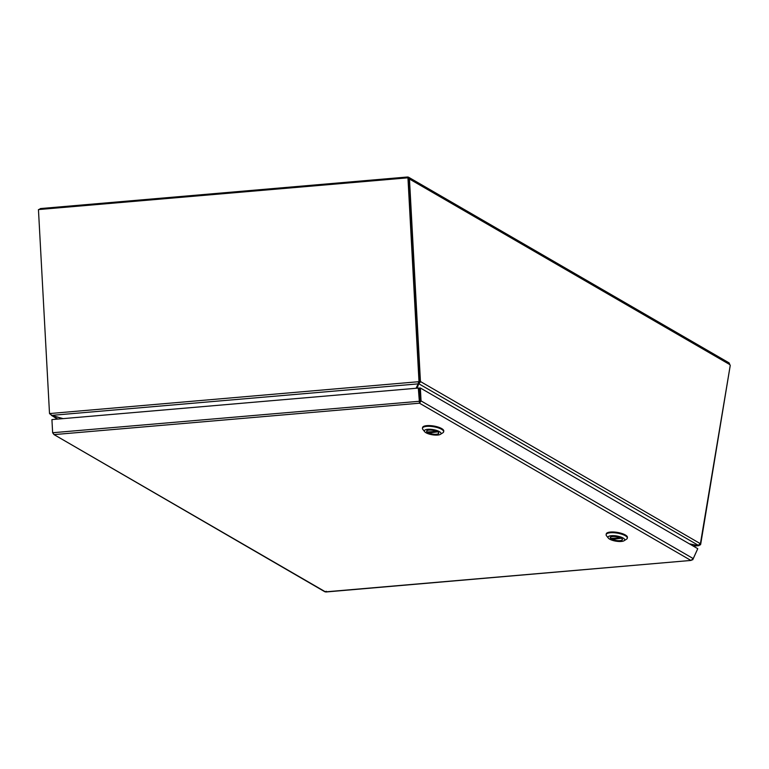 <?xml version="1.0" encoding="UTF-8"?>
<svg xmlns="http://www.w3.org/2000/svg" width="769" height="769" viewBox="0 0 769 769"><rect width="100%" height="100%" fill="white"/><g stroke="black" fill="none" stroke-linecap="round" stroke-linejoin="round"><path stroke-width="1.15" d="M416.442 388.249L419.153 382.491L417.125 388.191M416.961 388.201L417.086 387.48M51.561 415.337L57.848 419.076M62.683 418.663L51.542 415.423L50.312 413.982M699.973 543.837L700.694 544.25L700.415 544.808L698.127 545.577L689.409 543.846L698.108 545.567L700.001 543.741M57.454 419.115L51.542 415.423M49.802 413.386L49.86 414.001M698.934 545.663L418.932 383.837L420.441 381.52L700.05 543.5M698.098 545.567L693.109 546M39.267 209.504L40.622 208.543L40.478 209.399M700.694 544.25L730.204 365.65M700.405 543.702L730.252 365.371A1.365 0.827 -94.9 0 1 729.848 364.621L729.099 362.901L408.608 177.245L409.464 179.023L408.887 179.071M407.282 177.87L407.426 177.005L408.329 177.12L408.252 177.812M419.297 381.626L419.153 382.491L420.355 382.155M419.864 381.568L420.441 381.52L409.464 179.023L729.848 364.621M40.276 209.418L40.411 208.62M407.791 177.033L407.657 177.831M40.622 208.543L407.426 177.005M418.384 382.943L418.423 381.722L50.129 413.511L51.667 415.375L63.077 418.624M419.211 381.847L418.451 382.51M50.1 413.462L49.504 413.462L50.129 413.511M416.029 388.287L418.23 383.866L51.667 415.375M418.423 381.722L419.297 381.722M49.504 413.462L38.45 209.572L407.945 177.812L418.999 381.674M407.945 177.812L408.82 177.812L419.874 381.674M52.205 424.844L52.628 432.591M419.874 401.293L419.201 388.085L419.912 401.014L421.056 400.918L419.49 403.196L54.032 434.61L325.47 591.861L690.927 560.438L419.49 403.196L418.317 388.085L420.355 387.989L697.762 548.691L693.244 558.592L690.927 560.438L692.619 559.63M419.49 403.196L419.912 401.014M697.31 549.681L692.744 559.794M325.816 591.995L690.927 560.438M419.912 401.235L52.638 432.736L54.032 434.61L52.898 432.784M693.244 558.592L421.056 400.918L420.355 387.989M54.032 434.61L324.874 591.774L326.344 591.294M52.638 432.736L51.927 419.586L418.317 388.085M443.761 431.082A10.737 3.336 -170.5 0 0 433.726 426.016A10.737 3.336 -170.5 0 0 422.585 427.535A10.737 3.336 -170.5 0 1 433.726 426.016A10.737 3.336 -170.5 0 1 443.761 431.082L443.646 431.793A10.737 3.336 9.5 0 1 442.886 432.774A10.737 3.336 9.5 0 0 443.646 431.793L443.761 431.082M422.863 429.429A10.737 3.336 9.5 0 1 422.46 428.256A10.737 3.336 9.5 0 1 426.728 426.362A10.737 3.336 9.5 0 1 438.061 427.804A10.737 3.336 9.5 0 1 443.646 431.793A10.737 3.336 9.5 0 0 438.061 427.804A10.737 3.336 9.5 0 0 426.728 426.362A10.737 3.336 9.5 0 0 422.46 428.256L422.585 427.535L422.46 428.256A10.737 3.336 9.5 0 0 422.863 429.429L424.68 431.707A8.44 2.624 9.5 0 1 427.718 429.304A8.44 2.624 9.5 0 1 437.792 430.851A8.44 2.624 9.5 0 1 440.416 434.341A8.44 2.624 9.5 0 1 432.255 434.764A8.44 2.624 9.5 0 1 424.68 431.707A8.44 2.624 9.5 0 1 427.718 429.304A8.44 2.624 9.5 0 1 437.792 430.851A8.44 2.624 9.5 0 1 440.416 434.341A8.44 2.624 9.5 0 1 432.255 434.764A8.44 2.624 9.5 0 1 424.68 431.707L422.863 429.429M436.331 434.293A6.171 1.923 -170.5 0 0 438.782 433.197A6.171 1.923 -170.5 0 0 433.005 430.294A6.171 1.923 -170.5 0 0 426.603 431.159A6.171 1.923 -170.5 0 0 429.813 433.456A6.171 1.923 -170.5 0 0 436.331 434.293A6.171 1.923 -170.5 0 0 438.782 433.197A6.171 1.923 -170.5 0 0 433.005 430.294A6.171 1.923 -170.5 0 0 426.603 431.159A6.171 1.923 -170.5 0 0 429.813 433.456A6.171 1.923 -170.5 0 0 436.331 434.293M427.449 431.986L436.667 431.361A6.056 1.884 -170.5 0 0 430.38 430.073A6.056 1.884 -170.5 0 0 426.718 431.178A6.056 1.884 -170.5 0 0 427.266 432.168L427.449 431.986M438.032 431.803L428.708 433.005A6.056 1.884 -170.5 0 0 434.994 434.293A6.056 1.884 -170.5 0 0 438.666 433.178A6.056 1.884 -170.5 0 0 438.119 432.197M428.708 433.005L428.621 432.072M627.427 537.473A10.737 3.336 -170.5 0 0 617.392 532.408A10.737 3.336 -170.5 0 0 606.251 533.926A10.737 3.336 -170.5 0 1 617.392 532.408A10.737 3.336 -170.5 0 1 627.427 537.473L627.312 538.194A10.737 3.336 9.5 0 1 626.552 539.175A10.737 3.336 9.5 0 0 627.312 538.194L627.427 537.473M606.53 535.82A10.737 3.336 9.5 0 1 606.126 534.647A10.737 3.336 9.5 0 1 610.394 532.754A10.737 3.336 9.5 0 1 621.727 534.195A10.737 3.336 9.5 0 1 627.312 538.194A10.737 3.336 9.5 0 0 621.727 534.195A10.737 3.336 9.5 0 0 610.394 532.754A10.737 3.336 9.5 0 0 606.126 534.647L606.251 533.926L606.126 534.647A10.737 3.336 9.5 0 0 606.53 535.82L608.346 538.108A8.44 2.624 9.5 0 1 611.384 535.695A8.44 2.624 9.5 0 1 621.458 537.243A8.44 2.624 9.5 0 1 624.082 540.742A8.44 2.624 9.5 0 1 615.921 541.165A8.44 2.624 9.5 0 1 608.346 538.108A8.44 2.624 9.5 0 1 611.384 535.695A8.44 2.624 9.5 0 1 621.458 537.243A8.44 2.624 9.5 0 1 624.082 540.742A8.44 2.624 9.5 0 1 615.921 541.165A8.44 2.624 9.5 0 1 608.346 538.108L606.53 535.82M619.997 540.684A6.171 1.923 -170.5 0 0 622.448 539.598A6.171 1.923 -170.5 0 0 616.671 536.685A6.171 1.923 -170.5 0 0 610.269 537.56A6.171 1.923 -170.5 0 0 613.479 539.857A6.171 1.923 -170.5 0 0 619.997 540.684A6.171 1.923 -170.5 0 0 622.448 539.598A6.171 1.923 -170.5 0 0 616.671 536.685A6.171 1.923 -170.5 0 0 610.269 537.56A6.171 1.923 -170.5 0 0 613.479 539.857A6.171 1.923 -170.5 0 0 619.997 540.684M611.115 538.387L620.333 537.752A6.056 1.884 -170.5 0 0 614.047 536.474A6.056 1.884 -170.5 0 0 610.384 537.579A6.056 1.884 -170.5 0 0 610.932 538.56L611.115 538.387M621.698 538.194L612.374 539.405A6.056 1.884 -170.5 0 0 618.661 540.684A6.056 1.884 -170.5 0 0 622.332 539.578A6.056 1.884 -170.5 0 0 621.785 538.588M612.374 539.405L612.287 538.473M699.675 544.481L700.415 544.808M39.978 208.784L39.911 209.447M419.711 401.841L421.056 401.005M437.696 431.832L428.535 432.62M621.362 538.223L612.201 539.011M698.896 545.663L693.359 546.144M418.346 383.154L418.855 382.183M440.416 434.341L442.886 432.774L440.416 434.341M427.324 432.188L436.763 431.371M624.082 540.742L626.552 539.175L624.082 540.742M610.99 538.579L620.429 537.771"/></g></svg>
